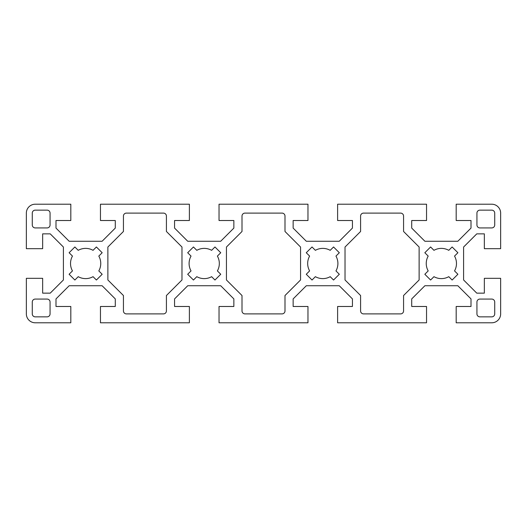 <?xml version="1.0" encoding="UTF-8"?>
<svg xmlns="http://www.w3.org/2000/svg" width="527" height="527" viewBox="0 0 527 527"><rect width="100%" height="100%" fill="white"/><g stroke="black" fill="none" stroke-linecap="round" stroke-linejoin="round"><path stroke-width="0.79" d="M282.031 313.894A2.964 2.964 0 0 0 284.995 310.93L284.995 295.528L300.555 279.969L300.555 247.031L284.995 231.472L284.995 216.07A2.964 2.964 0 0 0 282.031 213.106L244.969 213.106A2.964 2.964 0 0 0 242.005 216.07L242.005 231.472L226.445 247.031L226.445 279.969L242.005 295.528L242.005 310.93A2.964 2.964 0 0 0 244.969 313.894L282.031 313.894M293.144 298.908L306.319 285.733L339.256 285.733L352.431 298.908L352.431 306.483L337.609 306.483L337.609 322.787L426.541 322.787L426.541 306.483L411.719 306.483L411.719 298.908L424.894 285.733L457.831 285.733L471.006 298.908L471.006 306.483L456.184 306.483L456.184 322.787L491.757 322.787A8.893 8.893 0 0 0 500.65 313.894L500.65 278.322L484.346 278.322L484.346 293.144L476.77 293.144L463.595 279.969L463.595 247.031L476.77 233.856L484.346 233.856L484.346 248.678L500.65 248.678L500.65 213.106A8.893 8.893 0 0 0 491.757 204.212L456.184 204.212L456.184 220.517L471.006 220.517L471.006 228.092L457.831 241.267L424.894 241.267L411.719 228.092L411.719 220.517L426.541 220.517L426.541 204.212L337.609 204.212L337.609 220.517L352.431 220.517L352.431 228.092L339.256 241.267L306.319 241.267L293.144 228.092L293.144 220.517L307.966 220.517L307.966 204.212L219.034 204.212L219.034 220.517L233.856 220.517L233.856 228.092L220.681 241.267L187.744 241.267L174.569 228.092L174.569 220.517L189.391 220.517L189.391 204.212L100.459 204.212L100.459 220.517L115.281 220.517L115.281 228.092L102.106 241.267L69.169 241.267L55.994 228.092L55.994 220.517L70.816 220.517L70.816 204.212L35.243 204.212A8.893 8.893 0 0 0 26.35 213.106L26.35 248.678L42.654 248.678L42.654 233.856L50.23 233.856L63.405 247.031L63.405 279.969L50.23 293.144L42.654 293.144L42.654 278.322L26.35 278.322L26.35 313.894A8.893 8.893 0 0 0 35.243 322.787L70.816 322.787L70.816 306.483L55.994 306.483L55.994 298.908L69.169 285.733L102.106 285.733L115.281 298.908L115.281 306.483L100.459 306.483L100.459 322.787L189.391 322.787L189.391 306.483L174.569 306.483L174.569 298.908L187.744 285.733L220.681 285.733L233.856 298.908L233.856 306.483L219.034 306.483L219.034 322.787L307.966 322.787L307.966 306.483L293.144 306.483L293.144 298.908M306.259 274.264L309.612 270.911A15.118 15.118 0 0 1 309.612 256.089L306.259 252.736L312.024 246.972L315.377 250.325A15.118 15.118 0 0 1 330.198 250.325L333.551 246.972L339.316 252.736L335.962 256.089A15.118 15.118 0 0 1 335.962 270.911L339.316 274.264L333.551 280.028L330.198 276.675A15.118 15.118 0 0 1 315.377 276.675L312.024 280.028L306.259 274.264M363.551 313.894A2.964 2.964 0 0 1 360.587 310.93L360.587 295.528L345.02 279.969L345.02 247.031L360.587 231.472L360.587 216.07A2.964 2.964 0 0 1 363.551 213.106L400.606 213.106A2.964 2.964 0 0 1 403.57 216.07L403.57 231.472L419.13 247.031L419.13 279.969L403.57 295.528L403.57 310.93A2.964 2.964 0 0 1 400.599 313.894L363.551 313.894M424.834 274.264L428.187 270.911A15.118 15.118 0 0 1 428.187 256.089L424.834 252.736L430.599 246.972L433.952 250.325A15.118 15.118 0 0 1 448.773 250.325L452.126 246.972L457.891 252.736L454.537 256.089A15.118 15.118 0 0 1 454.537 270.911L457.891 274.264L452.126 280.028L448.773 276.675A15.118 15.118 0 0 1 433.952 276.675L430.599 280.028L424.834 274.264M479.899 299.072A2.964 2.964 0 0 0 476.935 302.037L476.935 313.894A2.964 2.964 0 0 0 479.899 316.859L491.757 316.859A2.964 2.964 0 0 0 494.721 313.894L494.721 302.037A2.964 2.964 0 0 0 491.757 299.072L479.899 299.072M479.899 227.927A2.964 2.964 0 0 1 476.935 224.963L476.935 213.106A2.964 2.964 0 0 1 479.899 210.141L491.757 210.141A2.964 2.964 0 0 1 494.721 213.106L494.721 224.963A2.964 2.964 0 0 1 491.757 227.927L479.899 227.927M220.741 274.264L217.387 270.911A15.118 15.118 0 0 0 217.387 256.089L220.741 252.736L214.976 246.972L211.623 250.325A15.118 15.118 0 0 0 196.802 250.325L193.449 246.972L187.684 252.736L191.037 256.089A15.118 15.118 0 0 0 191.037 270.911L187.684 274.264L193.449 280.028L196.802 276.675A15.118 15.118 0 0 0 211.623 276.675L214.976 280.028L220.741 274.264M163.456 313.894A2.964 2.964 0 0 0 166.42 310.93L166.42 295.528L181.98 279.969L181.98 247.031L166.42 231.472L166.42 216.07A2.964 2.964 0 0 0 163.456 213.106L126.401 213.106A2.964 2.964 0 0 0 123.437 216.07L123.437 231.472L107.87 247.031L107.87 279.969L123.437 295.528L123.437 310.93A2.964 2.964 0 0 0 126.401 313.894L163.456 313.894M102.166 274.264L98.812 270.911A15.118 15.118 0 0 0 98.812 256.089L102.166 252.736L96.401 246.972L93.048 250.325A15.118 15.118 0 0 0 78.227 250.325L74.874 246.972L69.109 252.736L72.462 256.089A15.118 15.118 0 0 0 72.462 270.911L69.109 274.264L74.874 280.028L78.227 276.675A15.118 15.118 0 0 0 93.048 276.675L96.401 280.028L102.166 274.264M47.101 299.072A2.964 2.964 0 0 1 50.065 302.037L50.065 313.894A2.964 2.964 0 0 1 47.101 316.859L35.243 316.859A2.964 2.964 0 0 1 32.279 313.894L32.279 302.037A2.964 2.964 0 0 1 35.243 299.072L47.101 299.072M47.101 227.927A2.964 2.964 0 0 0 50.065 224.963L50.065 213.106A2.964 2.964 0 0 0 47.101 210.141L35.243 210.141A2.964 2.964 0 0 0 32.279 213.106L32.279 224.963A2.964 2.964 0 0 0 35.243 227.927L47.101 227.927"/></g></svg>
